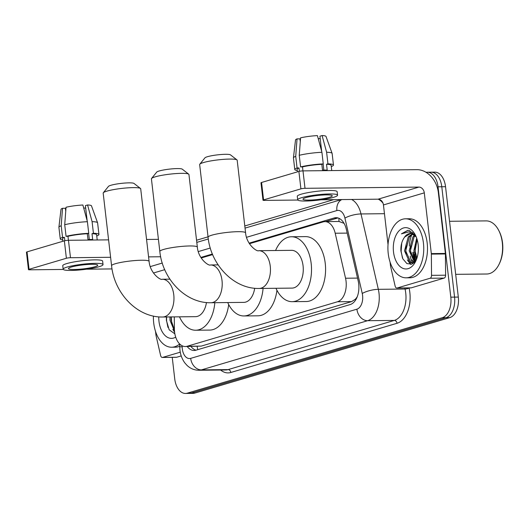 <?xml version="1.0" encoding="UTF-8"?>
<svg xmlns="http://www.w3.org/2000/svg" width="529" height="529" viewBox="0 0 529 529"><rect width="100%" height="100%" fill="white"/><g stroke="black" fill="none" stroke-linecap="round" stroke-linejoin="round"><path stroke-width="0.79" d="M174.286 316.884L174.385 328.886A17.708 10.752 -90.6 0 0 174.577 331.961A17.708 10.752 -90.6 0 0 185.329 346.535A17.708 10.752 -90.6 0 0 187.154 346.257L337.509 301.761A17.708 10.752 -90.6 0 0 345.543 278.228L335.201 233.229A17.708 10.752 -90.6 0 0 324.958 221.631A17.708 10.752 -90.6 0 0 323.133 221.909L249.437 243.717M357.293 296.624A17.708 10.752 89.4 0 1 355.23 299.328L355.415 299.275A5.905 3.584 -90.6 0 0 356.328 298.792M344.055 223.344L338.99 221.479A17.708 13.86 73.5 0 1 338.996 218.312M185.329 346.535L201.251 346.105L351.606 301.609L355.23 299.328M212.645 254.608L201.192 257.993M426.103 172.335A17.708 10.752 89.4 0 1 427.287 172.216A17.708 10.752 89.4 0 1 438.038 186.79L450.807 297.159L454.563 297.119A17.708 10.752 89.4 0 1 446.013 317.671L191.062 393.126A17.708 10.752 89.4 0 1 189.237 393.404A17.708 10.752 89.4 0 0 191.062 393.126L446.013 317.671A17.708 10.752 89.4 0 0 454.563 297.119L441.788 186.75L454.563 297.119L458.312 297.08A17.708 10.752 89.4 0 1 449.762 317.631L194.811 393.087A17.708 10.752 89.4 0 1 192.986 393.364L185.487 393.444A17.708 10.752 89.4 0 1 174.729 378.863L172.242 357.346M429.211 172.454A17.708 10.752 89.4 0 1 431.036 172.176A17.708 10.752 89.4 0 1 441.788 186.75A17.708 10.752 89.4 0 0 431.036 172.176L434.785 172.137A17.708 10.752 89.4 0 1 445.544 186.711L458.312 297.08M187.22 346.515A17.708 10.752 -90.6 0 0 194.103 350.482A17.708 10.752 -90.6 0 0 195.935 350.205L350.165 304.565A17.708 10.752 -90.6 0 0 358.206 281.031L346.31 229.282A17.708 10.752 -90.6 0 0 336.067 217.683A17.708 10.752 -90.6 0 0 334.235 217.961L249.086 243.161M195.981 350.191A17.708 10.752 89.4 0 1 190.976 346.475M409.353 246.058A23.607 14.336 89.4 0 1 411.754 234.717A23.607 14.336 89.4 0 0 409.353 246.058M412.455 233.17A23.607 14.336 89.4 0 1 412.845 232.403A23.607 14.336 89.4 0 0 412.455 233.17M412.904 263.568A23.607 14.336 89.4 0 1 412.613 262.999A23.607 14.336 89.4 0 0 412.904 263.568M412.554 262.88A23.607 14.336 89.4 0 1 410.213 256.129A23.607 14.336 89.4 0 0 412.554 262.88M450.807 297.159A17.708 10.752 89.4 0 1 442.264 317.711L187.312 393.166A17.708 10.752 89.4 0 1 185.487 393.444M196.55 240.239L208.029 236.84M244.788 225.962L333.66 199.658M415.529 261.114A23.607 14.336 89.4 0 1 413.314 252.254M212.4 254.019L200.841 257.438M325.467 221.625L337.945 217.935M180.263 352.188L162.628 357.406L176.693 357.254A2.949 1.792 89.4 0 1 176.388 357.3L162.324 357.452A2.949 1.792 -90.6 0 0 162.628 357.406M181.222 355.918L176.693 357.254M28.467 269.625L26.45 252.201A2.949 0.397 -6.6 0 1 27.039 251.883L29.055 269.307A2.949 0.397 173.4 0 0 28.467 269.625A2.949 0.397 173.4 0 0 29.637 269.803L63.275 269.446M64.366 240.834A2.949 0.397 -6.6 0 1 68.466 240.292L70.483 257.716A2.949 0.397 173.4 0 0 66.383 258.264L64.366 240.834L27.039 251.883M158.422 239.333L146.559 239.458M108.584 239.862L68.466 240.292M66.383 258.264L29.055 269.307M86.525 269.201L112.029 268.93M70.483 257.716L110.601 257.292M148.576 256.882L160.664 256.757M155.526 331.418L155.949 335.088A2.949 1.792 -90.6 0 0 156.035 335.584L160.618 355.521A2.949 1.792 -90.6 0 0 162.324 357.452M71.375 267.026A14.752 1.997 173.4 0 0 68.439 268.593A14.752 1.997 173.4 0 0 78.563 269.321A14.752 1.997 173.4 0 0 94.817 266.775A14.752 1.997 173.4 0 0 97.753 265.201A14.752 1.997 173.4 0 0 87.629 264.474A14.752 1.997 173.4 0 0 71.375 267.026M65.741 211.197L65.398 208.267L62.515 208.3L61.205 225.757L62.548 237.376L64.445 237.356L64.836 240.715M97.21 239.987L96.602 234.724A17.113 2.314 173.4 0 0 92 233.692L93.428 233.269L92.086 221.651L87.569 204.968L85.4 205.609L87.166 220.838M87.397 221.704A19.474 2.632 173.4 0 0 64.723 224.719L66.039 207.256A15.348 2.076 173.4 0 1 82.881 205.014L87.397 221.704L88.74 233.322L87.311 233.739L87.986 239.551A17.113 2.314 173.4 0 1 92.674 239.498L92 233.692M87.311 233.739A17.113 2.314 173.4 0 0 67.97 236.318L66.065 236.337L64.723 224.719M68.426 240.292L67.97 236.318M103.029 264.593L102.626 261.108A20.069 2.711 173.4 0 0 88.852 260.116A20.069 2.711 173.4 0 0 66.753 263.581A20.069 2.711 173.4 0 0 62.759 265.723L63.163 269.208A20.069 2.711 173.4 0 0 76.93 270.193A20.069 2.711 173.4 0 0 99.035 266.728A20.069 2.711 173.4 0 0 103.029 264.593A20.069 2.711 173.4 0 0 89.256 263.601A20.069 2.711 173.4 0 0 67.157 267.072A20.069 2.711 173.4 0 0 63.163 269.208M96.747 235.974A19.474 2.632 173.4 0 0 98.949 234.453A19.474 2.632 173.4 0 0 93.428 233.269M88.74 233.322A19.474 2.632 173.4 0 0 66.065 236.337M98.949 234.453L97.6 222.835A19.474 2.632 173.4 0 0 97.581 222.755A19.474 2.632 173.4 0 0 92.086 221.651M97.581 222.755L91.464 205.821A15.348 2.076 173.4 0 0 87.569 204.968M85.685 208.049L83.708 208.069M64.445 237.356A17.113 2.314 173.4 0 0 62.601 238.658L62.898 241.27M62.548 237.376A19.474 2.632 173.4 0 0 60.253 238.929A19.474 2.632 173.4 0 0 62.739 239.908M61.205 225.757A19.474 2.632 173.4 0 0 58.911 227.232A19.474 2.632 173.4 0 0 58.911 227.311L60.253 238.929M62.515 208.3A15.348 2.076 173.4 0 0 60.994 209.345L58.911 227.232M88.614 233.355L89.322 239.505M179.668 343.976A29.512 17.92 89.4 0 1 171.621 347.229A29.512 17.92 89.4 0 1 153.701 322.935A29.512 17.92 89.4 0 1 153.403 316.071M179.741 346.25A29.512 17.92 89.4 0 1 175.37 347.189L171.621 347.229M166.404 316.97L166.384 320.382L169.161 329.785L174.861 333.832M175.701 337.145A20.657 12.544 89.4 0 1 158.984 321.368A20.657 12.544 89.4 0 1 158.766 316.864M171.165 316.917L171.151 320.237L174.411 329.851M169.988 316.931L169.981 320.25L174.491 331.121M172.857 329.362L174.61 332.238M171.264 316.917L171.766 324.191M166.575 316.97L166.609 320.825L167.944 327.411M103.314 192.768L108.465 186.393A12.987 1.759 -6.6 0 1 110.951 185.262A12.987 1.759 -6.6 0 1 124.408 183.08A12.987 1.759 -6.6 0 1 134.016 183.437L140.483 188.463A18.885 2.552 173.4 0 0 126.504 187.947A18.885 2.552 173.4 0 0 106.937 191.121A18.885 2.552 173.4 0 0 103.314 192.768A18.885 2.552 173.4 0 0 103.181 193.131L111.579 265.743A18.885 2.552 -6.6 0 1 115.335 263.733A18.885 2.552 -6.6 0 1 136.138 260.466A18.885 2.552 -6.6 0 1 149.099 261.399L140.701 188.793A18.885 2.552 173.4 0 0 140.483 188.463M169.902 279.16L162.304 279.239A18.885 11.473 -90.6 0 1 173.77 294.792A18.885 11.473 -90.6 0 1 164.651 316.712A18.885 11.473 -90.6 0 1 162.707 317.01L195.518 316.659A18.885 11.473 -90.6 0 0 206.455 302.535M214.84 302.694A32.461 19.718 89.4 0 1 195.664 330.235A32.461 19.718 89.4 0 1 179.49 316.831M228.693 304.545A32.461 19.718 89.4 0 1 209.729 330.083L195.664 330.235M151.558 178.485L156.703 172.117A12.987 1.759 -6.6 0 1 159.196 170.986A12.987 1.759 -6.6 0 1 172.652 168.804A12.987 1.759 -6.6 0 1 182.26 169.161L188.727 174.186A18.885 2.552 173.4 0 0 174.749 173.671A18.885 2.552 173.4 0 0 155.182 176.845A18.885 2.552 173.4 0 0 151.558 178.485A18.885 2.552 173.4 0 0 151.42 178.855L159.824 251.467A18.885 2.552 -6.6 0 1 163.58 249.457A18.885 2.552 -6.6 0 1 184.383 246.19A18.885 2.552 -6.6 0 1 197.343 247.122L188.946 174.51A18.885 2.552 173.4 0 0 188.727 174.186M218.146 264.884L210.542 264.963A18.885 11.473 -90.6 0 1 222.015 280.515A18.885 11.473 -90.6 0 1 212.896 302.436A18.885 11.473 -90.6 0 1 210.945 302.733L243.763 302.383A18.885 11.473 -90.6 0 0 254.694 288.259M263.085 288.411A32.461 19.718 89.4 0 1 243.909 315.958A32.461 19.718 89.4 0 1 227.728 302.555M276.938 290.262A32.461 19.718 89.4 0 1 257.973 315.806L243.909 315.958M199.803 164.208L204.948 157.84A12.987 1.759 -6.6 0 1 207.441 156.71A12.987 1.759 -6.6 0 1 220.891 154.528A12.987 1.759 -6.6 0 1 230.505 154.878L236.972 159.91A18.885 2.552 173.4 0 0 222.993 159.394A18.885 2.552 173.4 0 0 203.42 162.568A18.885 2.552 173.4 0 0 199.803 164.208A18.885 2.552 173.4 0 0 199.664 164.579L208.069 237.19A18.885 2.552 -6.6 0 1 211.825 235.18A18.885 2.552 -6.6 0 1 232.628 231.914A18.885 2.552 -6.6 0 1 245.588 232.846L237.184 160.234A18.885 2.552 173.4 0 0 236.972 159.91M258.787 250.686A18.885 11.473 -90.6 0 1 270.259 266.232A18.885 11.473 -90.6 0 1 261.141 288.16A18.885 11.473 -90.6 0 1 259.19 288.457L292.008 288.107A18.885 11.473 -90.6 0 0 303.077 265.889A18.885 11.473 -90.6 0 0 291.605 250.336L258.787 250.686C257.2 252.082 246.54 244.755 245.588 232.846M275.569 250.508A32.461 19.718 89.4 0 1 291.459 236.761A32.461 19.718 89.4 0 1 311.171 263.488A32.461 19.718 89.4 0 1 292.153 301.675A32.461 19.718 89.4 0 1 275.973 288.279M291.459 236.761L305.524 236.615A32.461 19.718 89.4 0 1 325.236 263.336A32.461 19.718 89.4 0 1 306.218 301.53L292.153 301.675M430.077 278.254A2.949 1.792 -90.6 0 0 431.538 275.344L431.353 254.105A2.949 1.792 -90.6 0 0 431.32 253.596L445.385 253.444A2.949 1.792 89.4 0 1 445.418 253.953L445.603 275.192A2.949 1.792 89.4 0 1 444.142 278.109L430.077 278.254L397.153 288.001L411.218 287.849A2.949 1.792 89.4 0 1 410.914 287.895L396.849 288.047A2.949 1.792 -90.6 0 0 397.153 288.001M444.142 278.109L411.218 287.849M445.385 253.444L438.362 192.701A23.607 18.482 73.5 0 0 416.918 169.67L302.991 170.887L305.008 188.311L418.935 187.094A5.905 4.622 -106.5 0 1 424.298 192.854L431.32 253.596M262.992 200.22L260.976 182.789A2.949 0.397 -6.6 0 1 261.564 182.479L263.581 199.902A2.949 0.397 173.4 0 0 262.992 200.22A2.949 0.397 173.4 0 0 264.163 200.398L297.801 200.041M305.008 188.311A2.949 0.397 173.4 0 0 300.908 188.86L298.892 171.429L261.564 182.479M298.892 171.429A2.949 0.397 -6.6 0 1 302.991 170.887M300.908 188.86L263.581 199.902M321.05 199.79L378.083 199.182A5.905 4.622 -106.5 0 1 383.446 204.941L388.028 244.557M390.052 262.014L390.475 265.684A2.949 1.792 -90.6 0 0 390.561 266.18L395.143 286.11A2.949 1.792 -90.6 0 0 396.849 288.047M305.901 197.615A14.752 1.997 173.4 0 0 302.965 199.188A14.752 1.997 173.4 0 0 313.089 199.916A14.752 1.997 173.4 0 0 329.342 197.37A14.752 1.997 173.4 0 0 332.278 195.796A14.752 1.997 173.4 0 0 322.154 195.069A14.752 1.997 173.4 0 0 305.901 197.615M300.267 141.792L299.923 138.863L297.04 138.889L295.724 156.353L297.073 167.971L298.971 167.951L299.361 171.31M331.736 170.576L331.128 165.319A17.113 2.314 173.4 0 0 326.525 164.281L327.954 163.864L326.611 152.246L322.095 135.556L319.926 136.198L321.692 151.433M321.923 152.292A19.474 2.632 173.4 0 0 299.249 155.308L300.565 137.851A15.348 2.076 173.4 0 1 317.407 135.609L321.923 152.292L323.265 163.911L321.837 164.334L322.511 170.146A17.113 2.314 173.4 0 1 327.2 170.093L326.525 164.281M321.837 164.334A17.113 2.314 173.4 0 0 302.495 166.906L300.591 166.926L299.249 155.308M302.952 170.887L302.495 166.906M337.555 195.188L337.152 191.703A20.069 2.711 173.4 0 0 323.378 190.711A20.069 2.711 173.4 0 0 301.279 194.176A20.069 2.711 173.4 0 0 297.285 196.312L297.688 199.797A20.069 2.711 173.4 0 0 311.455 200.789A20.069 2.711 173.4 0 0 333.561 197.324A20.069 2.711 173.4 0 0 337.555 195.188A20.069 2.711 173.4 0 0 323.781 194.196A20.069 2.711 173.4 0 0 301.682 197.661A20.069 2.711 173.4 0 0 297.688 199.797M331.273 166.569A19.474 2.632 173.4 0 0 333.475 165.048A19.474 2.632 173.4 0 0 327.954 163.864M323.265 163.911A19.474 2.632 173.4 0 0 300.591 166.926M333.475 165.048L332.126 153.43A19.474 2.632 173.4 0 0 332.106 153.35A19.474 2.632 173.4 0 0 326.611 152.246M332.106 153.35L325.99 136.416A15.348 2.076 173.4 0 0 322.095 135.556M320.21 138.644L318.233 138.664M298.971 167.951A17.113 2.314 173.4 0 0 297.126 169.254L297.424 171.865M297.073 167.971A19.474 2.632 173.4 0 0 294.779 169.525A19.474 2.632 173.4 0 0 297.265 170.503M295.724 156.353A19.474 2.632 173.4 0 0 293.436 157.821A19.474 2.632 173.4 0 0 293.436 157.907L294.779 169.525M297.04 138.889A15.348 2.076 173.4 0 0 295.519 139.94L293.436 157.821M323.14 163.95L323.847 170.093M449.544 221.287L486.184 220.897A26.556 16.128 89.4 0 1 498.622 230.208L499.019 230.961A25.379 15.414 89.4 0 1 502.55 242.963A25.379 15.414 89.4 0 1 499.369 263.673L498.986 264.44A26.556 16.128 89.4 0 1 486.753 274.009L455.681 274.339M498.622 230.208A26.556 16.128 89.4 0 1 502.319 242.765A26.556 16.128 89.4 0 1 498.986 264.44M415.834 260.685A28.328 17.206 89.4 0 1 414.419 254.363M423.438 243.102A29.512 17.92 89.4 0 1 406.146 277.824A29.512 17.92 89.4 0 1 388.226 253.523A29.512 17.92 89.4 0 1 405.518 218.808A29.512 17.92 89.4 0 1 423.438 243.102M405.518 218.808L409.267 218.768A29.512 17.92 89.4 0 1 427.187 243.062A29.512 17.92 89.4 0 1 409.896 277.785L406.146 277.824M415.807 235.96L409.327 230.505L407.793 230.34L401.412 233.851L409.129 231.795L416.244 236.979M410.643 233.514L404.718 236.992L404.143 237.779A14.752 8.96 89.4 0 1 410.365 233.514A14.752 8.96 89.4 0 1 416.277 237.065M404.143 237.779C401.736 241.409 400.658 245.813 400.909 250.977L402.827 258.813L406.913 263.621L411.866 264.077L416.217 260.103M393.51 251.963A20.657 12.544 89.4 0 1 400.341 229.646A20.657 12.544 89.4 0 1 415.285 234.896A20.657 12.544 89.4 0 1 418.155 244.669A20.657 12.544 89.4 0 1 415.569 261.524A20.657 12.544 89.4 0 1 402.761 268.282A20.657 12.544 89.4 0 1 393.51 251.963M414.121 233.653L413.42 233.864M412.891 234.083L409.406 236.939L405.677 250.825L410.755 262.106L413.017 262.953M412.329 233.844L408.236 236.952L404.506 250.839L409.585 262.119L412.428 262.999L414.141 262.655M415.153 235.716L414.095 236.893L410.365 250.779L415.014 261.756M414.584 235.187L412.924 236.899L409.195 250.792L414.564 262.252M417.123 239.511L415.053 250.726L416.931 258.159M416.693 238.176L413.883 250.739L416.475 259.441M412.428 262.999L413.751 262.986M415.08 234.856L413.658 234.063M415.305 252.736A26.556 16.128 89.4 0 1 415.02 248.207M412.071 259.904L413.817 262.768M407.383 259.951L410.63 264.394M415.576 243.962L415.199 251.268L415.668 254.687M410.888 244.014L410.511 251.321L410.98 254.733M413.539 261.531L414.247 262.556M406.199 244.067L405.822 251.368L406.292 254.786M408.851 261.577L411.112 264.302M401.729 243.036L401.134 251.42L402.47 258.007M408.031 230.346L401.412 233.851M197.145 346.409A17.708 13.86 73.5 0 0 197.806 349.649M355.415 299.275A17.708 13.86 73.5 0 0 355.534 300.141M201.251 346.105L187.154 346.257M347.189 233.104L335.201 233.229M357.531 278.102L345.543 278.228M351.606 301.609L337.509 301.761M449.762 317.631L442.264 317.711M194.811 393.087L187.312 393.166M445.544 186.711L438.038 186.79M182.161 345.787L182.168 346.786A11.803 7.168 -90.6 0 0 182.3 348.836A11.803 7.168 -90.6 0 0 190.685 358.371L356.896 309.181A11.803 7.168 -90.6 0 0 362.59 295.48A11.803 7.168 -90.6 0 0 362.253 293.489L344.928 218.113A11.803 7.168 -90.6 0 0 336.88 210.568L246.514 237.309M351.554 199.466A23.607 14.336 89.4 0 1 361.003 213.947L378.334 289.323A23.607 14.336 89.4 0 1 379.015 293.291A23.607 14.336 89.4 0 1 367.615 320.7L201.404 369.89A23.607 14.336 89.4 0 1 198.97 370.26L225.691 369.976A23.607 14.336 -90.6 0 0 228.125 369.599L394.336 320.415A23.607 14.336 -90.6 0 0 405.736 293.006A23.607 14.336 -90.6 0 0 405.055 289.039L404.804 287.961M409.056 287.915L409.076 287.994A26.556 16.128 89.4 0 1 397.021 323.292L230.809 372.482A2.949 2.308 73.5 0 0 228.125 369.599L201.404 369.89A11.803 9.238 -106.5 0 1 190.685 358.371M409.076 287.994A2.949 0.793 -12.9 0 1 405.055 289.039L378.334 289.323A11.803 3.174 167.1 0 0 362.253 293.489M230.809 372.482A26.556 16.128 89.4 0 1 220.646 370.029M356.896 309.181A11.803 9.238 -106.5 0 0 367.615 320.7L394.336 320.415A2.949 2.308 73.5 0 1 397.021 323.292M344.928 218.113A11.803 3.174 167.1 0 1 361.003 213.947L384.457 213.696M383.029 203.202A23.607 14.336 -90.6 0 0 378.288 199.188M210.291 248.028L198.269 251.592M336.88 210.568A11.803 9.238 -106.5 0 1 341.813 199.572M182.168 346.786L179.741 346.786L179.721 344.022M337.899 217.922L334.235 217.961M162.277 263.052L150.262 266.609M164.737 269.671L153.443 273.01M418.935 187.094L378.083 199.182M424.298 192.854L383.446 204.941M445.418 253.953L431.353 254.105M431.538 275.344L445.603 275.192M415.225 261.511A23.607 14.336 89.4 0 1 412.845 252.26M339.043 221.479L324.958 221.631M179.741 346.786L179.946 350.092C180.495 354.959 182.141 359.251 184.872 362.973L186.988 365.354C190.387 368.581 194.374 370.221 198.97 370.26M427.287 172.216L431.036 172.176M341.469 199.572L245.039 228.111M208.3 238.989L196.795 242.388M162.707 317.01C137.084 317.684 114.238 293.04 111.579 265.743M162.304 279.239C160.717 280.635 150.057 273.308 149.099 261.399M210.945 302.733C185.329 303.401 162.482 278.763 159.824 251.467M210.542 264.963C208.962 266.358 198.296 259.031 197.343 247.122M259.19 288.457C233.573 289.125 210.727 264.48 208.069 237.19"/></g></svg>
